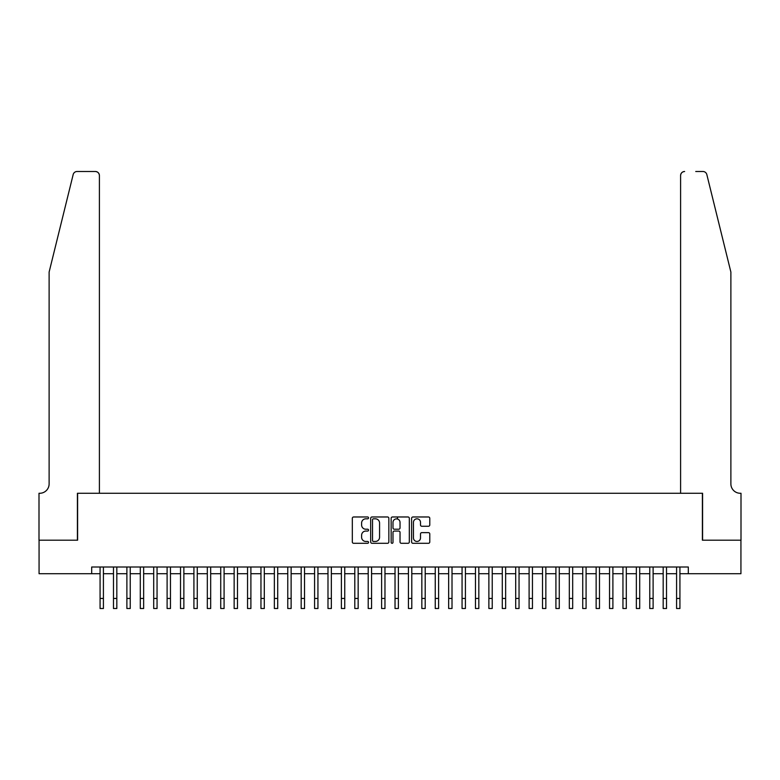 <?xml version="1.0" encoding="UTF-8"?>
<svg xmlns="http://www.w3.org/2000/svg" width="780" height="780" viewBox="0 0 780 780"><rect width="100%" height="100%" fill="white"/><g stroke="black" fill="none" stroke-linecap="round" stroke-linejoin="round"><path stroke-width="1.17" d="M368.55 517.9A0.916 0.916 0 0 0 367.624 516.974L353.642 516.974A1.316 1.316 0 0 0 352.326 518.291L352.326 541.983A1.316 1.316 0 0 0 353.642 543.299L367.624 543.299A0.916 0.916 0 0 0 368.55 542.373A0.916 0.916 0 0 0 367.624 541.457L365.82 541.457A4.212 4.212 0 0 1 361.608 537.245L361.608 535.275A4.212 4.212 0 0 1 365.82 531.063L367.624 531.063A0.916 0.916 0 0 0 368.55 530.137A0.916 0.916 0 0 0 367.624 529.22L365.82 529.22A4.212 4.212 0 0 1 361.608 525.008L361.608 523.029A4.212 4.212 0 0 1 365.82 518.817L367.624 518.817A0.916 0.916 0 0 0 368.55 517.9M428.464 526.256A1.316 1.316 0 0 0 429.78 524.94L429.78 518.291A1.316 1.316 0 0 0 428.464 516.974L412.932 516.974A1.316 1.316 0 0 0 411.616 518.291L411.616 541.983A1.316 1.316 0 0 0 412.932 543.299L428.464 543.299A1.316 1.316 0 0 0 429.78 541.983L429.78 533.959A1.316 1.316 0 0 0 428.464 532.642L421.814 532.642A1.316 1.316 0 0 0 420.498 533.959L420.498 537.937A3.52 3.52 0 0 1 416.978 541.457A3.52 3.52 0 0 1 413.459 537.937L413.459 522.337A3.52 3.52 0 0 1 416.978 518.817A3.52 3.52 0 0 1 420.498 522.337L420.498 524.94A1.316 1.316 0 0 0 421.814 526.256L428.464 526.256M91.689 573.709L39.068 573.709L39.068 540.199L77.61 540.199L77.61 493.272L702.39 493.272L702.39 540.199L740.932 540.199L740.932 573.709L688.311 573.709L688.311 567.011L91.689 567.011L91.689 573.709L100.074 573.709M388.849 518.291A1.316 1.316 0 0 0 387.533 516.974L372.002 516.974A1.316 1.316 0 0 0 370.685 518.291L370.685 541.983A1.316 1.316 0 0 0 372.002 543.299L387.533 543.299A1.316 1.316 0 0 0 388.849 541.983L388.849 518.291M392.467 516.974L407.998 516.974A1.316 1.316 0 0 1 409.315 518.291L409.315 541.983A1.316 1.316 0 0 1 407.998 543.299L401.349 543.299A1.316 1.316 0 0 1 400.033 541.983L400.033 532.379A1.316 1.316 0 0 0 398.716 531.063L394.31 531.063A1.316 1.316 0 0 0 392.993 532.379L392.993 542.373A0.916 0.916 0 0 1 392.077 543.299A0.916 0.916 0 0 1 391.151 542.373L391.151 518.291A1.316 1.316 0 0 1 392.467 516.974M103.418 573.709L113.48 573.709M116.824 573.709L126.886 573.709M130.24 573.709L140.293 573.709M143.647 573.709L153.699 573.709M157.053 573.709L167.105 573.709M170.459 573.709L180.511 573.709M183.865 573.709L193.918 573.709M197.272 573.709L207.324 573.709M210.678 573.709L220.73 573.709M224.084 573.709L234.146 573.709M237.49 573.709L247.553 573.709M250.897 573.709L260.959 573.709M264.303 573.709L274.365 573.709M277.719 573.709L287.771 573.709M291.125 573.709L301.177 573.709M304.531 573.709L314.584 573.709M317.938 573.709L327.99 573.709M331.344 573.709L341.396 573.709M344.75 573.709L354.802 573.709M358.156 573.709L368.209 573.709M371.563 573.709L381.625 573.709M384.969 573.709L395.031 573.709M398.375 573.709L408.437 573.709M411.791 573.709L421.844 573.709M425.197 573.709L435.25 573.709M438.604 573.709L448.656 573.709M452.01 573.709L462.062 573.709M465.416 573.709L475.469 573.709M478.822 573.709L488.875 573.709M492.229 573.709L502.281 573.709M505.635 573.709L515.697 573.709M519.041 573.709L529.103 573.709M532.447 573.709L542.51 573.709M545.854 573.709L555.916 573.709M559.27 573.709L569.322 573.709M572.676 573.709L582.728 573.709M586.082 573.709L596.135 573.709M599.489 573.709L609.541 573.709M612.895 573.709L622.947 573.709M626.301 573.709L636.353 573.709M639.707 573.709L649.759 573.709M653.114 573.709L663.175 573.709M666.52 573.709L676.582 573.709M679.926 573.709L688.311 573.709M373.454 518.817A0.916 0.916 0 0 0 372.528 519.743L372.528 540.53A0.916 0.916 0 0 0 373.454 541.457L375.356 541.457A4.212 4.212 0 0 0 379.567 537.245L379.567 523.029A4.212 4.212 0 0 0 375.356 518.817L373.454 518.817M400.033 522.405A3.52 3.52 0 0 0 396.513 518.885A3.52 3.52 0 0 0 392.993 522.405L392.993 527.904A1.316 1.316 0 0 0 394.31 529.22L398.716 529.22A1.316 1.316 0 0 0 400.033 527.904L400.033 522.405M100.074 598.445L103.418 598.445L103.418 608.507L100.074 608.507L100.074 567.011M103.418 598.445L103.418 567.011M73.174 174.554C74.197 172.351 74.197 172.351 73.174 174.554C74.197 172.351 74.197 172.351 73.174 174.554L49.12 272.054L49.12 483.883A9.389 9.389 0 0 1 39.741 493.272L39 493.272L39 540.199L77.415 540.199L77.415 493.272L99.401 493.272L99.401 175.519A4.027 4.027 0 0 0 95.374 171.493L77.074 171.493A4.027 4.027 0 0 0 73.174 174.554M84.25 171.493L95.374 171.493C97.802 171.756 99.148 173.092 99.401 175.519L99.401 493.272M49.12 483.883A9.389 9.389 0 0 1 39.741 493.272M723.508 242.161L706.826 174.554C705.803 172.351 705.803 172.351 706.826 174.554C705.803 172.351 705.803 172.351 706.826 174.554L730.88 272.054L730.88 483.883A9.389 9.389 0 0 0 740.259 493.272L741 493.272L741 540.199L702.585 540.199L702.585 493.272L680.599 493.272L680.599 175.519L680.599 493.272M695.75 171.493L702.926 171.493A4.027 4.027 0 0 1 706.826 174.554M684.625 171.493A4.027 4.027 0 0 0 680.599 175.519C680.852 173.092 682.198 171.756 684.625 171.493M730.88 483.883A9.389 9.389 0 0 0 740.259 493.272M113.48 608.507L116.824 608.507L113.48 608.507L113.48 567.011M116.824 608.507L116.824 567.011M126.886 608.507L130.24 608.507L126.886 608.507L126.886 567.011M130.24 608.507L130.24 567.011M140.293 608.507L143.647 608.507L140.293 608.507L140.293 567.011M143.647 608.507L143.647 567.011M153.699 608.507L157.053 608.507L153.699 608.507L153.699 567.011M157.053 608.507L157.053 567.011M167.105 608.507L170.459 608.507L167.105 608.507L167.105 567.011M170.459 608.507L170.459 567.011M180.511 608.507L183.865 608.507L180.511 608.507L180.511 567.011M183.865 608.507L183.865 567.011M193.918 608.507L197.272 608.507L193.918 608.507L193.918 567.011M197.272 608.507L197.272 567.011M207.324 608.507L210.678 608.507L207.324 608.507L207.324 567.011M210.678 608.507L210.678 567.011M220.73 608.507L224.084 608.507L220.73 608.507L220.73 567.011M224.084 608.507L224.084 567.011M234.146 608.507L237.49 608.507L234.146 608.507L234.146 567.011M237.49 608.507L237.49 567.011M247.553 608.507L250.897 608.507L247.553 608.507L247.553 567.011M250.897 608.507L250.897 567.011M260.959 608.507L264.303 608.507L260.959 608.507L260.959 567.011M264.303 608.507L264.303 567.011M274.365 608.507L277.719 608.507L274.365 608.507L274.365 567.011M277.719 608.507L277.719 567.011M287.771 608.507L291.125 608.507L287.771 608.507L287.771 567.011M291.125 608.507L291.125 567.011M301.177 608.507L304.531 608.507L301.177 608.507L301.177 567.011M304.531 608.507L304.531 567.011M314.584 608.507L317.938 608.507L314.584 608.507L314.584 567.011M317.938 608.507L317.938 567.011M327.99 608.507L331.344 608.507L327.99 608.507L327.99 567.011M331.344 608.507L331.344 567.011M341.396 608.507L344.75 608.507L341.396 608.507L341.396 567.011M344.75 608.507L344.75 567.011M354.802 608.507L358.156 608.507L354.802 608.507L354.802 567.011M358.156 608.507L358.156 567.011M368.209 608.507L371.563 608.507L368.209 608.507L368.209 567.011M371.563 608.507L371.563 567.011M381.625 608.507L384.969 608.507L381.625 608.507L381.625 567.011M384.969 608.507L384.969 567.011M395.031 608.507L398.375 608.507L395.031 608.507L395.031 567.011M398.375 608.507L398.375 567.011M397.507 519.032L397.507 516.974M408.437 608.507L411.791 608.507L408.437 608.507L408.437 567.011M411.791 608.507L411.791 567.011M421.844 608.507L425.197 608.507L421.844 608.507L421.844 567.011M425.197 608.507L425.197 567.011M435.25 608.507L438.604 608.507L435.25 608.507L435.25 567.011M438.604 608.507L438.604 567.011M448.656 608.507L452.01 608.507L448.656 608.507L448.656 567.011M452.01 608.507L452.01 567.011M462.062 608.507L465.416 608.507L462.062 608.507L462.062 567.011M465.416 608.507L465.416 567.011M475.469 608.507L478.822 608.507L475.469 608.507L475.469 567.011M478.822 608.507L478.822 567.011M488.875 608.507L492.229 608.507L488.875 608.507L488.875 567.011M492.229 608.507L492.229 567.011M502.281 608.507L505.635 608.507L502.281 608.507L502.281 567.011M505.635 608.507L505.635 567.011M515.697 608.507L519.041 608.507L515.697 608.507L515.697 567.011M519.041 608.507L519.041 567.011M529.103 608.507L532.447 608.507L529.103 608.507L529.103 567.011M532.447 608.507L532.447 567.011M542.51 608.507L545.854 608.507L542.51 608.507L542.51 567.011M545.854 608.507L545.854 567.011M555.916 608.507L559.27 608.507L555.916 608.507L555.916 567.011M559.27 608.507L559.27 567.011M569.322 608.507L572.676 608.507L569.322 608.507L569.322 567.011M572.676 608.507L572.676 567.011M582.728 608.507L586.082 608.507L582.728 608.507L582.728 567.011M586.082 608.507L586.082 567.011M596.135 608.507L599.489 608.507L596.135 608.507L596.135 567.011M599.489 608.507L599.489 567.011M609.541 608.507L612.895 608.507L609.541 608.507L609.541 567.011M612.895 608.507L612.895 567.011M622.947 608.507L626.301 608.507L622.947 608.507L622.947 567.011M626.301 608.507L626.301 567.011M636.353 608.507L639.707 608.507L636.353 608.507L636.353 567.011M639.707 608.507L639.707 567.011M649.759 608.507L653.114 608.507L649.759 608.507L649.759 567.011M653.114 608.507L653.114 567.011M663.175 608.507L666.52 608.507L663.175 608.507L663.175 567.011M666.52 608.507L666.52 567.011M676.582 608.507L679.926 608.507L676.582 608.507L676.582 567.011M679.926 608.507L679.926 567.011M113.48 598.445L116.824 598.445M126.886 598.445L130.24 598.445M140.293 598.445L143.647 598.445M153.699 598.445L157.053 598.445M167.105 598.445L170.459 598.445M180.511 598.445L183.865 598.445M193.918 598.445L197.272 598.445M207.324 598.445L210.678 598.445M220.73 598.445L224.084 598.445M234.146 598.445L237.49 598.445M247.553 598.445L250.897 598.445M260.959 598.445L264.303 598.445M274.365 598.445L277.719 598.445M287.771 598.445L291.125 598.445M301.177 598.445L304.531 598.445M314.584 598.445L317.938 598.445M327.99 598.445L331.344 598.445M341.396 598.445L344.75 598.445M354.802 598.445L358.156 598.445M368.209 598.445L371.563 598.445M381.625 598.445L384.969 598.445M395.031 598.445L398.375 598.445M408.437 598.445L411.791 598.445M421.844 598.445L425.197 598.445M435.25 598.445L438.604 598.445M448.656 598.445L452.01 598.445M462.062 598.445L465.416 598.445M475.469 598.445L478.822 598.445M488.875 598.445L492.229 598.445M502.281 598.445L505.635 598.445M515.697 598.445L519.041 598.445M529.103 598.445L532.447 598.445M542.51 598.445L545.854 598.445M555.916 598.445L559.27 598.445M569.322 598.445L572.676 598.445M582.728 598.445L586.082 598.445M596.135 598.445L599.489 598.445M609.541 598.445L612.895 598.445M622.947 598.445L626.301 598.445M636.353 598.445L639.707 598.445M649.759 598.445L653.114 598.445M663.175 598.445L666.52 598.445M676.582 598.445L679.926 598.445"/></g></svg>
